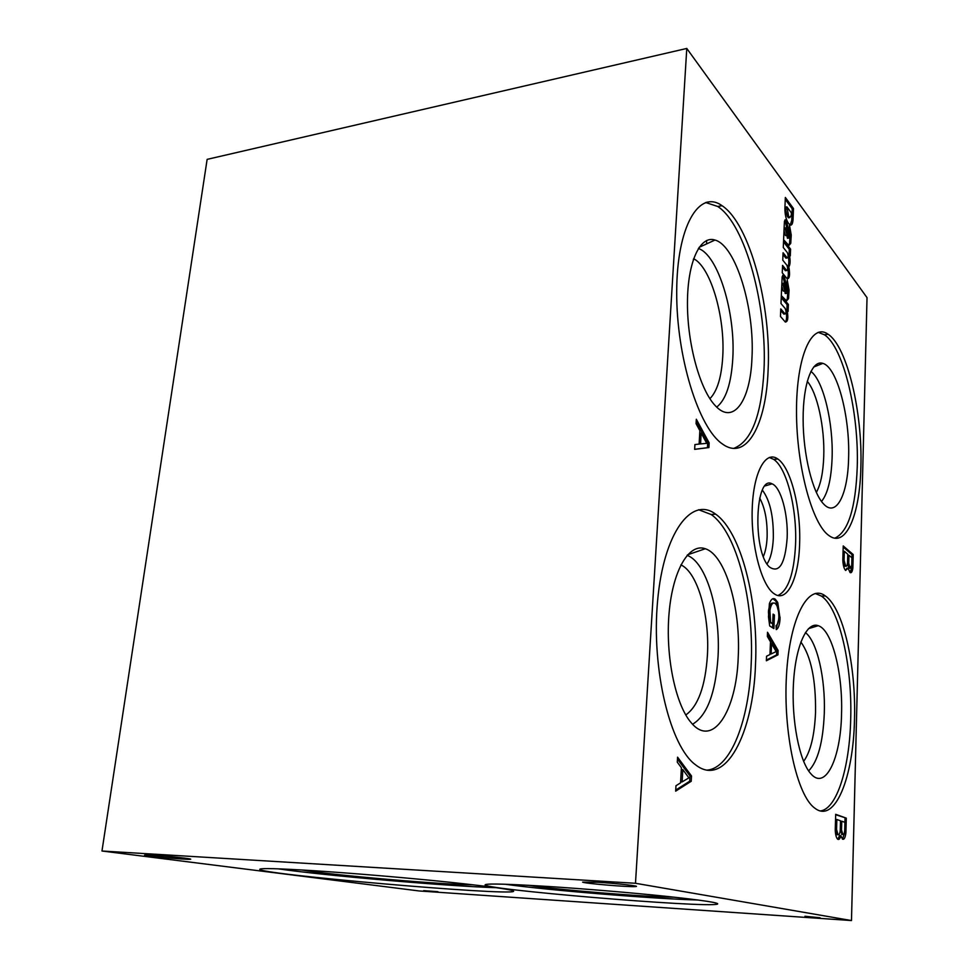<?xml version="1.0" encoding="UTF-8"?>
<svg xmlns="http://www.w3.org/2000/svg" width="969" height="969" viewBox="0 0 969 969"><rect width="100%" height="100%" fill="white"/><g stroke="black" fill="none" stroke-linecap="round" stroke-linejoin="round"><path stroke-width="1.45" d="M851.485 920.55L867.025 297.628L686.779 48.45L207.136 159.364L101.975 851.012L419.274 890.971L851.485 920.55L635.482 883.28L686.779 48.45M846.288 818.139L835.69 814.311L835.242 830.203C835.496 834.939 836.32 837.943 837.713 839.251C838.972 840.002 840.002 838.827 840.838 835.714L842.497 839.142C844.12 839.893 845.259 837.773 845.913 832.807L846.288 818.139L835.678 814.723M853.217 554.547L843.224 545.935L842.824 560.409C843.139 565.593 844.072 568.936 845.622 570.414L848.093 568.185L850.092 572.582C851.436 573.26 852.357 571.71 852.865 567.931L853.217 554.547L852.017 554.619L843.2 547.025M677.561 757.177L677.283 762.191L681.401 767.714L680.565 782.855L675.974 785.738L675.672 791.14L691.224 781.268L691.503 775.999L677.561 757.177M696.323 419.238L696.081 423.683L699.86 430.636L699.134 444.068L694.918 444.565L694.652 449.362L708.908 447.557L709.151 442.869L696.323 419.238M767.533 632.26L767.363 636.476L770.476 641.805L769.967 654.523L766.552 656.231L766.37 660.761L777.937 654.874L778.107 650.441L767.533 632.26M777.453 602.015L775.224 599.169C772.923 597.703 770.985 599.205 769.398 603.675L768.478 616.865L769.689 625.95L773.892 628.59L774.425 615L773.08 614.128L772.705 623.612L770.597 622.28L769.907 610.458C770.815 605.128 772.329 602.657 774.461 603.045L775.454 603.748C777.598 605.843 778.725 610.07 778.846 616.441L778.81 617.859C778.482 622.207 777.562 624.775 776.048 625.574L776.266 629.608C778.386 628.481 779.657 624.835 780.069 618.67L777.78 602.67L772.85 598.721M783.812 314.089L784.951 313.774L780.772 308.905L780.469 316.451L785.314 322.035C787.894 321.914 788.487 317.953 787.082 310.177L788.112 311.376L788.378 304.46L781.305 296.042L780.99 303.563L785.156 308.457C786.295 311.34 786.271 313.169 785.108 313.92L784.321 314.029M784.89 289.38L786.125 289.198L785.92 283.263L784.103 275.571L782.153 276.722L781.305 295.63L786.61 300.85L788.536 298.634L789.057 290.082L787.252 280.041L786.695 286.751L787.361 292.069L785.75 293.51M786.125 289.198L786.646 293.389M786.695 270.521L785.411 270.714L786.695 270.521L782.564 265.385L782.249 272.822L787.131 278.733C789.444 278.902 790.098 275.402 789.081 268.243L788.802 267.02C790.353 264.622 790.522 260.491 789.299 254.605L790.304 255.889L790.571 249.118L783.594 240.142L783.291 247.495L787.422 252.752C788.378 255.731 788.318 257.463 787.24 257.972L786.453 258.093M786.743 270.557C787.833 270.036 787.894 268.28 786.913 265.312L782.77 260.128L783.073 252.739L787.24 257.972M787.143 234.086L788.342 233.892L788.148 228.03L786.344 220.29L785.847 219.781L784.43 221.223L783.594 239.731L788.899 245.46L790.728 243.401L791.237 235.043L789.444 224.99L789.565 236.836L787.991 238.217M788.342 233.892L788.887 238.071M793.49 208.541L785.338 197.458L784.902 208.165C784.902 214.258 785.944 219.091 788.027 222.652L789.905 224.929C791.54 225.777 792.581 224.154 793.017 220.072L793.49 208.541L792.218 208.759L785.265 199.323M799.595 544.469C798.626 579.111 786.816 603.433 773.868 593.549C761.355 585.01 750.89 545.099 752.223 508.664C753.385 472.121 765.655 449.955 777.828 459.015C790.995 467.748 801.133 508.834 799.595 544.469M854.488 719.107C853.544 777.102 835.048 823.965 814.905 808.219C797.015 795.888 783.025 732.879 786.489 675.066C789.735 617.12 808.473 582.926 825.382 595.959C843.248 608.241 856.124 665.352 854.488 719.107M860.872 466.779C859.987 514.515 846.07 548.224 829.113 535.675C812.361 524.653 796.445 466.464 796.506 411.401C796.373 356.204 811.816 322.229 828.12 334.269C847.185 346.623 862.652 412.443 860.872 466.779M755.517 664.286C753.361 733.412 725.527 788.015 695.912 765.074C670.245 747.123 651.156 669.034 657.612 600.671C663.765 532.126 691.745 495.849 715.667 514.176C741.273 532.042 758.582 601.155 755.517 664.286M768.114 370.037C766.2 424.834 746.505 461.498 722.511 444.032C698.867 428.419 676.338 357.186 676.701 291.814C676.798 226.286 699.085 189.003 722.062 205.707C749.812 223.839 771.469 306.083 768.114 370.037M635.482 883.28L101.975 851.012M423.635 890.717L437.964 891.686L423.635 890.632M804.973 916.262L820.077 917.764L804.973 916.262M597.437 882.238L582.599 882.153C584.731 883.474 628.481 887.168 635.216 886.587C642.52 886.332 617.374 883.413 597.437 882.238M151.806 855.094L144.551 855.118C147.445 856.208 186.69 859.794 190.142 859.285C195.144 859.067 167.056 855.978 151.806 855.094M546.48 886.369C508.858 884.055 488.497 883.462 485.396 884.612C475.525 888.803 706.571 908.232 717.448 904.113C719.931 902.878 703.179 900.31 667.217 896.446C632.212 892.776 583.786 888.73 546.48 886.369M311.4 870.562C278.503 868.539 261.303 868.091 259.813 869.205C255.501 873.953 507.417 895.853 513.57 891.395C514.866 889.966 493.609 886.926 449.822 882.25C407.428 877.829 350.73 873.045 311.4 870.562M707.612 202.545L707.007 202.097M713.717 239.718L713.329 240.809L713.62 239.694M706.692 243.861L706.571 240.53M301.94 869.992C329.387 874.959 445.91 885.012 473.029 884.782M278.103 868.83C324.821 875.649 450.391 886.465 496.237 887.677M528.42 885.291C555.54 889.663 646.42 897.088 674.376 897.209M504.97 884.237C547.812 890.22 653.881 898.905 698.043 900.007M705.589 202.497L717.726 206.47C745.633 224.529 767.375 306.64 763.972 370.521C761.489 415.483 751.435 441.44 733.812 448.368M751.956 358.082C750.442 400.778 733.363 425.682 715.17 405.539C700.006 389.659 687.3 344.068 687.457 303.079C687.469 261.993 700.115 235.031 714.989 240.046C735.992 245.605 754.839 308.905 751.956 358.082M698.358 248.476C718.199 254.968 735.592 313.096 732.794 358.385C731.329 383.409 725.975 399.652 716.733 407.101M693.622 258.65L694.737 259.317C711.549 269.527 725.115 318.28 722.753 356.435C721.542 377.062 717.254 391.149 709.902 398.695M698.601 509.73L711.161 514.491C736.9 532.308 754.282 601.325 751.169 664.359C749.061 720.076 730.941 768.017 707.249 770.101M738.221 657.236C736.525 710.907 712.772 748.589 691.297 722.813C675.466 705.032 665.243 655.686 669.107 612.771C672.837 569.736 689.25 542.81 705.299 548.745C725.49 554.995 740.885 608.29 738.221 657.236M687.082 555.37C706.231 561.778 720.682 611.16 718.053 656.558C715.655 692.92 707.164 715.485 692.593 724.231M680.928 564.806L683.242 566.175C698.806 576.422 709.623 617.507 707.431 655.08C705.371 686.185 698.152 706.159 685.773 714.989M818.151 332.367L824.353 334.741C843.527 347.059 859.067 412.794 857.238 467.07C855.688 508.18 848.238 531.872 834.878 538.146M848.602 458.119C847.887 494.674 836.199 518.015 823.468 503.832C812.494 492.434 803.119 454.425 803.119 419.153C803.01 383.809 812.119 359.584 822.863 363.375C837.155 367.142 850.128 416.888 848.602 458.119M810.883 371.393C823.384 380.563 833.437 422.956 832.092 458.107C831.281 479.304 827.756 493.754 821.506 501.47M807.238 381.314C817.4 392.929 824.849 427.68 823.747 456.617C823.141 472.69 820.67 484.645 816.322 492.446M815.268 593.476L821.482 596.117C839.445 608.375 852.369 665.412 850.697 719.095C849.692 767.06 837.059 808.776 820.537 810.932M841.54 714.068C840.789 758.364 825.418 791.104 810.75 773.637C799.328 761.101 791.346 720.282 793.478 683.23C795.501 646.081 806.814 621.359 818.236 625.683C831.996 629.826 842.957 673.019 841.54 714.068M805.396 632.575C817.121 641.393 825.552 678.445 824.292 713.329C823.056 742.339 817.836 761.525 808.63 770.9M800.866 641.95C811.005 656.292 815.898 679.705 815.547 712.179C814.59 735.217 810.617 751.617 803.628 761.392M769.301 457.453L773.698 459.379C786.937 468.088 797.124 509.113 795.549 544.699C794.059 573.575 788.197 590.509 777.998 595.499M787.155 538.013C785.156 563.825 779.282 573.515 769.531 567.083C752.332 552.064 754.996 473.938 772.051 483.846C780.844 486.959 788.269 514.224 787.155 538.013M762.397 490.169C769.943 500.234 773.589 516.186 773.335 538.013C772.765 549.871 770.67 558.495 767.036 563.897M759.696 498.054C764.989 507.829 767.46 520.813 767.121 537.008C766.758 545.038 765.51 551.506 763.378 556.424M790.207 225.099L791.746 220.29L792.218 208.759M791.746 220.29L793.017 220.072M791.394 212.889L786.937 206.882L788.633 216.22L789.771 217.613L791.285 215.239L791.394 212.889M786.84 209.086L785.568 209.304L785.653 207.1L786.937 206.882M785.568 209.304L787.349 216.426L789.19 216.935M787.906 217.153L789.384 217.674M786.961 231.252L786.864 228.248L788.148 228.03M786.864 228.248L785.06 220.496L786.344 220.29M788.814 245.399L789.444 243.607L790.728 243.401M789.444 243.607L789.626 242.286L790.898 242.08M789.626 242.286L789.929 237.223L791.201 237.017M789.929 237.223L789.965 235.249L791.237 235.043M789.965 235.249L789.166 228.357M787.615 238.277L788.778 237.986M787.494 238.18L788.596 237.744M787.167 236.012L787.325 237.95M786.356 227.969L785.423 229.544L787.252 236L786.356 227.969M785.714 227.679L784.163 229.168L785.447 228.95M784.175 229.75L785.423 229.544M784.296 231.555L785.423 235.479L786.707 235.273M785.423 235.479L787.252 236M789.081 254.641L789.287 249.312L790.571 249.118M789.287 249.312L783.521 241.911M785.956 258.166L787.167 257.911M785.883 258.105L783 254.472M785.411 270.714L782.492 267.105M787.191 278.769C788.463 276.783 788.657 273.343 787.797 268.437L789.081 268.243M787.797 268.437L787.518 267.214L788.802 267.02M787.518 267.214C789.069 264.852 789.238 260.758 788.039 254.908M788.027 254.799L789.299 254.605M784.757 287.066L784.636 283.457L785.92 283.263M784.636 283.457L782.807 275.765L784.103 275.571M786.537 300.802L787.252 298.803L788.536 298.634M787.252 298.803L787.434 297.447L788.718 297.277M787.434 297.447L787.736 292.263L789.02 292.081M787.736 292.263L787.773 290.264L789.057 290.082M787.773 290.264L786.973 283.348M785.362 293.571L786.562 293.316M785.278 293.498L786.38 293.098M784.938 291.463L785.096 293.28M784.115 283.384L783.17 285.08L785.023 291.451L784.115 283.384M783.473 283.118L781.898 284.668L783.194 284.474M781.886 285.261L783.17 285.08M781.995 286.848L783.17 290.966L784.454 290.785M783.17 290.966L785.023 291.451M786.864 310.201L787.094 304.629L788.378 304.46M787.094 304.629L781.232 297.689M783.655 313.944L780.711 310.528M785.374 322.071C786.755 319.927 786.961 316.269 785.98 311.11M785.871 310.334L787.082 310.177M778.567 611.814L776.096 602.064M776.423 602.718L777.78 602.67M772.559 627.755L773.068 615.049L774.425 615M769.81 612.093L768.441 612.129L769.229 622.316L772.705 623.612M769.229 622.316L770.597 622.28M768.441 612.129L768.538 610.506L769.907 610.458M768.538 610.506C769.447 605.177 770.973 602.706 773.105 603.093L773.274 603.093M776.205 628.578L778.676 619.433M778.749 618.719L780.069 618.67M766.394 660.071L776.569 654.911L776.75 650.478L767.448 634.501M776.75 650.478L778.107 650.441M776.569 654.911L777.937 654.874M771.554 643.634L771.142 653.966L776.145 651.592L771.554 643.634L770.403 643.658M769.992 653.99L771.142 653.966M694.652 449.301L707.443 447.69L707.697 443.003L696.178 421.83M707.697 443.003L709.151 442.869M707.443 447.69L708.908 447.557M701.168 433.01L700.575 443.923L706.74 443.342L701.168 433.01L699.727 433.155M699.134 444.056L700.575 443.923M675.732 790.074L689.686 781.232L689.976 775.963L677.452 759.102M689.976 775.963L691.503 775.999M689.686 781.232L691.224 781.268M682.818 769.604L682.152 781.898L688.874 777.841L682.818 769.604L681.292 769.58M680.626 781.862L682.152 781.898M850.116 572.594L851.654 567.991L852.017 554.619M851.654 567.991L852.865 567.931M845.695 570.462L846.882 568.246L848.093 568.185M848.953 555.249L848.735 563.231L850.176 568.185L851.727 565.339L851.921 557.781L848.953 555.249L847.742 555.31L847.524 563.292L848.735 563.231M847.524 563.292L848.965 568.246L849.656 568.222M847.766 554.232L844.314 551.276L844.072 560.361L845.731 566.199C846.652 566.635 847.245 565.496 847.524 562.795L847.766 554.232M844.072 560.361L842.848 560.421L843.091 551.337L844.314 551.276M842.848 560.421L844.508 566.259L845.307 566.223M842.485 839.13L844.653 832.759L845.041 818.102M844.653 832.759L845.913 832.807M837.737 839.263L839.578 835.666L840.838 835.714M841.77 821.227L841.54 829.997L842.8 834.454C843.745 834.854 844.374 833.582 844.702 830.627L844.92 822.342L841.77 821.227L840.511 821.191L840.268 829.948L841.54 829.997M840.268 829.948L842.206 834.43M840.511 820.791L836.841 819.495L836.574 829.464L838.028 834.733C839.142 835.193 839.881 833.679 840.244 830.179L840.511 820.791M836.574 829.464L835.29 829.416L835.569 819.447L836.841 819.495M835.29 829.416L836.756 834.672L837.543 834.709M809.418 916.94L815.971 917.389L809.418 916.94M787.349 216.426L788.633 216.22M784.902 220.302L786.174 220.096M782.637 275.584L783.933 275.39M778.822 617.35L780.106 617.314M717.448 904.113L717.472 903.471M717.726 206.47L722.062 205.707M699.109 247.349L714.989 240.046M693.319 259.547L694.737 259.317M711.161 514.491L715.667 514.176M687.59 554.801L705.299 548.745M824.353 334.741L828.12 334.269M813.621 367.045L822.863 363.375M821.482 596.117L825.382 595.959M808.473 628.663L818.236 625.683M773.698 459.379L777.828 459.015M765.122 485.905L772.051 483.846M634.622 885.86L635.216 886.587M789.771 217.613L788.5 217.819M785.847 219.781L784.938 219.939M783.667 275.16L782.722 275.293M775.224 599.169L773.868 599.23M850.176 568.185L848.965 568.246M845.731 566.199L844.508 566.259M842.8 834.454L841.54 834.394M838.028 834.733L836.756 834.672"/></g></svg>
